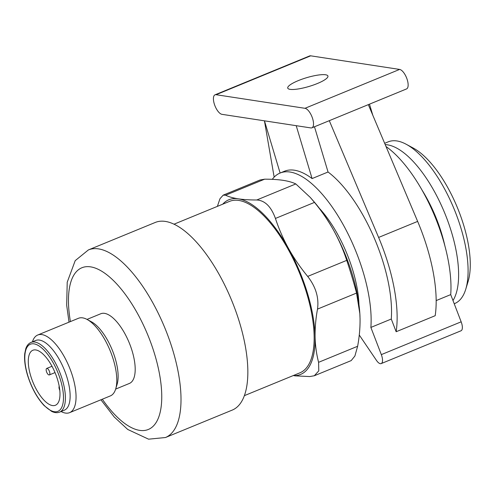 <?xml version="1.0" encoding="UTF-8"?>
<svg xmlns="http://www.w3.org/2000/svg" width="495" height="495" viewBox="0 0 495 495"><rect width="100%" height="100%" fill="white"/><g stroke="black" fill="none" stroke-linecap="round" stroke-linejoin="round"><path stroke-width="0.74" d="M293.17 375.6A94.415 38.251 -112.3 0 0 315.098 336.922C315.315 345.807 316.484 354.272 318.594 362.315L318.774 370.866L314.306 375.748L309.746 376.559L294.593 375.829M317.499 309.109C315.748 318.737 314.95 328.006 315.098 336.922A94.415 38.251 -112.3 0 0 288.61 248.638C294.042 258.322 300.403 267.578 307.692 276.414C315.822 286.877 319.096 297.78 317.499 309.109L356.542 293.065C354.055 283.462 350.788 272.559 346.735 260.364C343.313 249.95 338.92 239.883 333.556 230.169C328.123 220.485 321.762 211.229 314.474 202.393L310.309 197.462L295.818 183.942C292.576 182.364 288.362 181.164 283.183 180.347C277.918 179.561 271.743 179.171 264.646 179.178L260.085 179.982M275.43 218.444C278.852 228.857 283.245 238.924 288.61 248.638A94.415 38.251 -112.3 0 0 238.237 198.817C243.503 199.603 249.678 199.992 256.775 199.986C264.93 200.469 271.149 206.619 275.43 218.444L314.474 202.393M217.385 206.372L219.953 198.755L223.208 195.141L225.602 195.222C228.845 196.806 233.058 198 238.237 198.817A94.415 38.251 -112.3 0 0 222.725 204.181M244.412 395.635L299.945 372.815A92.664 37.54 -112.3 0 0 299.45 272.832A92.664 37.54 -112.3 0 0 229.501 201.397L173.968 224.216M88.382 249.938A101.407 41.085 -112.3 0 1 164.928 328.117A101.407 41.085 -112.3 0 1 165.472 437.524L232.304 410.064A101.407 41.085 -112.3 0 0 231.759 300.651A101.407 41.085 -112.3 0 0 155.213 222.472L88.382 249.938L75.209 260.642L67.221 282.2L66.677 305.174L69.015 322.165M115.651 389.095L129.418 383.433A37.67 15.265 -112.3 0 0 129.22 342.788A37.67 15.265 -112.3 0 0 100.782 313.75L87.009 319.411M61.071 411.524A41.964 17.003 -112.3 0 0 69.628 412.644L110.354 395.907A41.964 17.003 -112.3 0 0 115.669 389.027L117.123 384.269A37.67 15.265 -112.3 0 0 112.148 349.804A37.67 15.265 -112.3 0 0 91.451 321.8L87.07 319.442A41.964 17.003 -112.3 0 0 78.451 318.285L37.725 335.022A41.964 17.003 -112.3 0 0 32.429 341.841M115.669 389.027A41.964 17.003 -112.3 0 0 110.125 350.633A41.964 17.003 -112.3 0 0 87.07 319.442M69.628 412.644A41.964 17.003 -112.3 0 0 69.399 367.37A41.964 17.003 -112.3 0 0 37.725 335.022M59.635 412.112L64.369 410.169A37.67 15.265 -112.3 0 0 64.164 369.524A37.67 15.265 -112.3 0 0 35.727 340.48L30.999 342.429C28.636 343.425 26.909 345.485 25.808 348.61L24.75 353.548C24.144 359.686 25.059 366.888 27.503 375.154C31.426 387.665 36.97 397.819 44.148 405.603L51.598 411.364C54.574 412.811 57.253 413.065 59.635 412.112A37.67 15.265 -112.3 0 0 59.431 371.467A37.67 15.265 -112.3 0 0 30.999 342.429M30.641 375.693A29.725 12.041 -112.3 0 0 55.434 405.25A29.725 12.041 -112.3 0 0 55.273 373.18A29.725 12.041 -112.3 0 0 32.837 350.262A29.725 12.041 -112.3 0 0 30.641 375.693M314.306 375.761L351.19 360.601L354.89 356.035L357.637 346.265C359.389 336.643 360.193 327.368 360.044 318.452L359.834 313.595L356.542 293.065M290.095 89.354A20.982 4.542 -16.7 0 0 313.378 85.035A20.982 4.542 -16.7 0 0 327.931 76.038A20.982 4.542 -16.7 0 0 306.535 77.715A20.982 4.542 -16.7 0 0 287.744 88.091A20.982 4.542 -16.7 0 0 290.095 89.354M221.952 114.326A10.488 4.251 67.7 0 1 214.632 104.965A10.488 4.251 67.7 0 1 215.022 94.817A10.488 4.251 67.7 0 1 216.067 94.706L304.988 108.306A10.488 4.251 67.7 0 1 312.308 117.668A10.488 4.251 67.7 0 1 311.918 127.821A10.488 4.251 67.7 0 1 310.872 127.927L221.952 114.326M215.022 94.817L309.647 55.929A10.488 4.251 67.7 0 1 310.693 55.824L399.607 69.424A10.488 4.251 67.7 0 1 406.933 78.785A10.488 4.251 67.7 0 1 406.543 88.933L311.918 127.821M454.218 303.744L454.67 303.559A87.417 35.417 -112.3 0 0 465.752 289.216L468.115 281.469A80.425 32.583 -112.3 0 0 457.498 207.881A80.425 32.583 -112.3 0 0 413.306 148.092L406.172 144.249A87.417 35.417 -112.3 0 0 388.216 141.842L384.658 143.303M329.293 120.681L378.613 237.439A110.15 44.624 67.7 0 1 396.155 331.737L391.279 319.034L370.873 327.424L381.323 354.624A8.743 3.539 67.7 0 1 381.187 363.596A8.743 3.539 67.7 0 1 376.472 360.403L359.265 335.004M368.323 104.637L417.644 221.401A110.15 44.624 67.7 0 1 435.192 315.699L396.155 331.737M274.156 177.123L264.435 120.823M465.752 289.216A87.417 35.417 -112.3 0 0 454.206 209.237A87.417 35.417 -112.3 0 0 406.172 144.249M280.121 173.033L264.46 120.83M272.281 179.345A99.656 40.373 67.7 0 1 280.071 173.052L284.507 171.233A99.656 40.373 67.7 0 1 312.085 178.571L296.214 125.687M314.48 126.77L328.049 172.006L312.085 178.571M328.049 172.006A99.656 40.373 67.7 0 1 391.279 319.034M369.48 104.167L372.797 115.217M452.993 300.539A87.417 35.417 -112.3 0 0 443.05 209.125A87.417 35.417 -112.3 0 0 385.215 144.627M280.071 173.052A99.656 40.373 67.7 0 1 340.585 220.12A99.656 40.373 67.7 0 1 370.873 327.424M386.007 146.508A99.656 40.373 67.7 0 1 450.716 294.612L461.161 321.818A8.743 3.539 67.7 0 1 461.024 330.784L381.187 363.596M450.716 294.612L436.175 300.589M444.832 245.638A76.929 31.166 -112.3 0 0 421.944 189.938M319.473 208.451A76.929 31.166 67.7 0 1 358.955 304.536M359.995 316.713A94.415 38.251 -112.3 0 0 359.828 313.453A94.415 38.251 -112.3 0 0 333.556 230.169A94.415 38.251 -112.3 0 0 313.824 201.496L310.309 197.462M59.214 386.304A3.496 1.417 -112.3 0 0 59.796 390.314M49.005 374.95A3.496 1.417 -112.3 0 0 49.352 374.913A3.496 1.417 -112.3 0 0 49.333 371.145A3.496 1.417 -112.3 0 0 46.691 368.447A3.496 1.417 -112.3 0 0 46.561 371.832A3.496 1.417 -112.3 0 0 49.005 374.95M102.31 399.211A87.417 35.417 -112.3 0 0 161.58 402.355A87.417 35.417 -112.3 0 0 110.348 277.683A87.417 35.417 -112.3 0 0 70.414 321.589M27.664 375.235A36.271 14.695 -112.3 0 0 61.182 408.387A36.271 14.695 -112.3 0 0 43.56 349.643A36.271 14.695 -112.3 0 0 27.664 375.235M318.594 362.315L357.637 346.265M307.692 276.414L346.735 260.364M256.775 199.986L295.818 183.942M225.602 195.222L264.646 179.178M310.693 55.824L216.067 94.706M399.607 69.424L304.988 108.306M417.644 221.401L378.613 237.439M461.161 321.818L381.323 354.624M165.472 437.524L148.58 439.176L127.747 429.468L114.215 416.963L100.918 399.787M223.202 195.135L260.085 179.976M51.994 366.269L46.691 368.447M55.025 372.587L49.352 374.913"/></g></svg>
